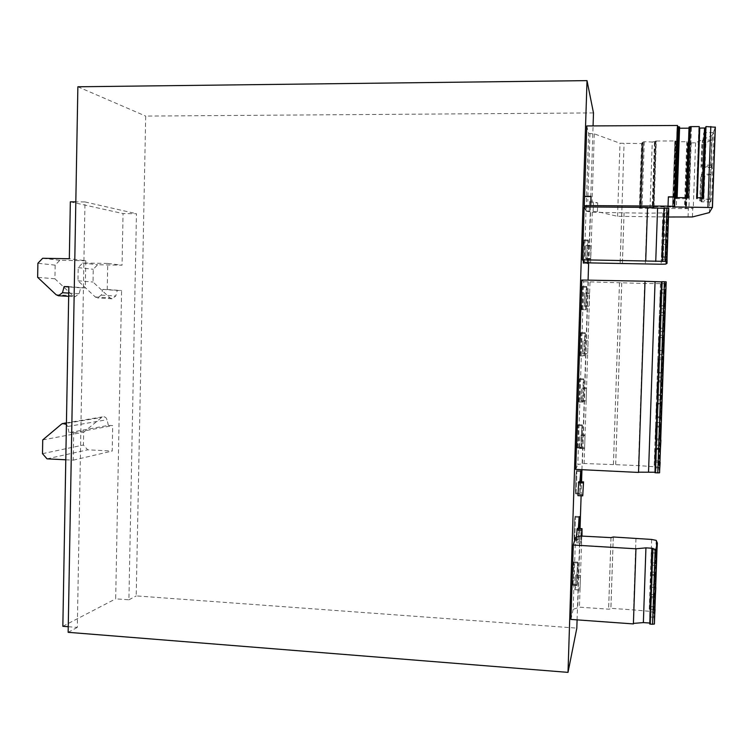 <?xml version="1.0" encoding="UTF-8"?>
<svg xmlns="http://www.w3.org/2000/svg" width="753" height="753" viewBox="0 0 753 753"><rect width="100%" height="100%" fill="white"/><g stroke="black" fill="none" stroke-linecap="round" stroke-linejoin="round"><path stroke-width="0.56" stroke-dasharray="3.77 2.82" d="M699.782 200.863L700.657 176.211L701.514 174.178L700.619 199.159L699.782 200.863L703.839 200.891L704.723 176.221L710.503 174.207L709.608 199.216L703.839 200.891M575.32 587.839L575.791 575.028L574.84 589.74L575.32 587.839L580.074 588.159L580.535 575.33L580.074 588.159M709.608 199.216L700.619 199.159M579.245 528.512L578.426 539.035L578.417 528.465L578.389 539.873L579.273 528.521M579.895 481.704L579.885 494.072L580.789 481.751M581.429 448.11C582.013 447.367 582.784 424.447 582.22 424.899C581.664 424.174 580.789 448.637 581.382 448.157L581.429 448.11M582.916 402.13C583.49 401.848 584.272 378.392 583.688 378.872C583.133 378.194 582.295 402.667 582.888 402.149L582.916 402.13M584.413 356.018C584.977 356.235 585.759 332.214 585.166 332.713C584.601 332.082 583.801 356.593 584.394 356.018L584.413 356.018M585.9 309.794L585.909 309.794C586.474 310.321 587.246 285.886 586.643 286.422C586.079 285.829 585.307 310.208 585.9 309.794M587.613 262.656C588.187 258.674 588.63 239.388 588.121 239.991C587.66 239.407 586.945 258.571 587.274 262.609L583.227 262.552C583.801 263.004 584.469 240.245 583.867 240.772C583.311 240.254 582.634 262.458 583.199 262.543L583.227 262.552M576.996 585.354C577.589 583.293 578.36 561.794 577.833 562.171C577.297 561.314 576.309 585.919 576.892 585.57L576.996 585.354M584.413 306.207L584.46 293.058L584.055 306.057L589.204 306.32L589.288 293.152L589.204 306.32L584.413 306.207M581.363 400.587L581.401 388.153L580.968 401.095L581.363 400.587L586.145 400.765L586.568 387.908L586.145 400.765M577.899 495.653L578.812 481.694M586.775 125.939L588.62 133.422L586.427 201.202L586.803 202.133L589.524 202.566L597.703 202.896L592.084 201.512L586.427 201.202M584.799 206.934L586.512 210.944L586.803 202.133M581.815 280.022L583.726 281.707L577.833 464.488L584.112 463.5L638.45 465.57L658.734 467.105L659.929 468.874M575.725 469.392L577.833 464.488M577.09 619.879L580.045 528.559M581.109 495.822L581.561 481.788M581.947 469.693L588.084 280.144M588.639 262.797L593.072 125.911M575.48 537.51L573.165 609.356L579.462 607.163L608.603 609.196L610.862 608.885L610.918 608.33L633.546 609.911L649.18 611.276L653.717 612.481L654.846 616.058M570.896 619.427L573.165 609.356M584.168 206.924L586.003 211.169L584.356 262.213M576.327 537.228L576.365 542.762L576.826 541.219L577.287 528.399M579.848 447.583L579.876 435.516L579.434 448.43L579.848 447.583L584.62 447.8L585.053 434.961L584.62 447.8M582.888 353.458L582.935 340.667L582.511 353.637L587.669 353.609L588.093 340.723L587.669 353.609M582.511 353.637L587.331 353.778L582.511 353.637M585.938 258.825L585.994 245.299L585.589 258.345L590.747 258.91L590.832 245.365L590.738 258.9L585.956 258.834M705.034 167.317L705.919 142.609L711.717 140.105L710.823 165.171L705.034 167.317L700.968 167.317L701.843 142.618L702.718 140.133L701.824 165.161L700.968 167.317M588.62 133.422L594.277 133.836L619.992 143.239L641.584 143.578L639.401 208.27L688.355 208.647L693.268 208.242L685.089 208.383L687.376 143.098L695.574 142.769L712.103 135.484L715.341 127.219M709.354 212.591L712.103 135.484M577.024 584.535C577.57 582.624 578.295 562.651 577.796 562.999C577.306 562.209 576.393 585.053 576.93 584.733L577.024 584.535M587.425 262.609L587.453 262.618C587.98 263.079 588.658 240.292 588.102 240.828C587.585 240.311 586.898 262.524 587.425 262.609L587.331 262.618M572.845 584.253C573.428 582.351 574.153 562.387 573.626 562.736C573.089 561.945 572.158 584.77 572.741 584.45L572.845 584.253M572.817 585.072C573.447 583.01 574.228 561.531 573.654 561.907C573.08 561.051 572.082 585.636 572.713 585.288L572.817 585.072M581.711 308.862L581.721 308.862C582.285 309.351 583.001 286.677 582.398 287.175C581.834 286.62 581.118 309.229 581.711 308.862M585.928 308.956L585.938 308.956C586.465 309.445 587.18 286.761 586.615 287.251C586.098 286.705 585.382 309.332 585.928 308.956L581.721 308.862M583.17 263.381L583.199 263.39C583.82 263.879 584.544 239.369 583.895 239.934C583.293 239.369 582.558 263.296 583.17 263.381M580.224 355.058C580.798 355.275 581.514 332.967 580.921 333.428C580.356 332.854 579.612 355.585 580.215 355.058L584.422 355.19C584.968 355.397 585.693 333.08 585.137 333.551C584.62 332.967 583.867 355.717 584.422 355.19L584.432 355.19M581.683 309.69L581.692 309.699C582.304 310.217 583.067 285.801 582.417 286.338C581.815 285.745 581.043 310.104 581.683 309.69M578.737 401.142C579.321 400.897 580.036 379.117 579.452 379.559C578.888 378.938 578.116 401.641 578.709 401.151L582.944 401.293C583.481 401.048 584.206 379.258 583.66 379.7C583.142 379.079 582.361 401.801 582.916 401.311M580.196 355.887C580.817 356.113 581.589 332.101 580.949 332.6C580.337 331.969 579.537 356.461 580.187 355.896L584.394 356.018M577.259 447.094C577.843 446.416 578.558 425.134 577.993 425.549C577.438 424.89 576.619 447.583 577.212 447.141L577.259 447.094M581.457 447.282C581.994 446.604 582.718 425.304 582.191 425.727C581.674 425.059 580.864 447.771 581.42 447.329L581.457 447.282M578.709 401.97C579.33 401.697 580.111 378.251 579.481 378.731C578.878 378.053 578.04 402.507 578.68 401.989L578.709 401.97M575.781 492.933C576.365 491.831 577.09 471.02 576.534 471.416C575.979 470.7 575.123 493.413 575.716 493.017L575.781 492.933M579.932 481.704L579.914 493.234L580.761 481.751M577.231 447.922C577.862 447.178 578.633 424.268 578.022 424.72C577.419 424.005 576.544 448.449 577.184 447.969L577.231 447.922M574.313 538.649C574.897 537.143 575.621 516.765 575.076 517.142C574.53 516.389 573.635 539.148 574.228 538.79L574.313 538.649M575.753 493.761C576.384 492.556 577.165 470.154 576.563 470.578C575.97 469.816 575.047 494.279 575.687 493.846L575.753 493.761M581.203 535.891L581.156 543.045L581.984 535.92M668.278 221.156L667.572 221.147L667.12 234.239L662.508 234.183L662.245 235.134L662.951 221.109L662.508 234.183M668.617 211.452L667.902 211.442L667.572 221.147L662.951 221.109M668.269 221.382L667.422 222.229L666.97 235.19L662.245 235.134M667.826 234.249L667.12 234.239L666.791 243.708L662.179 243.652L661.473 257.432L662.179 243.652M666.97 235.19L668.043 234.249M667.422 222.229L662.687 222.182M667.497 243.897L666.65 244.565L661.925 244.499M666.65 244.565L666.198 257.498L661.473 257.432M667.045 256.792L661.727 256.707M666.198 257.498L667.262 256.792M667.497 243.718L666.791 243.708L666.113 263.305M662.809 236.084L663.487 216.808L662.809 236.084M667.497 236.141L668.184 216.845L667.497 236.141L662.8 236.113M662.019 258.976L662.696 239.727L662.019 258.976L666.687 259.06L667.384 239.783L666.687 259.06M645.707 260.943L647.542 207.404M664.061 208.374L664.955 208.28L663.12 261.507L664.955 208.28L664.08 207.95M667.902 211.442L668.786 208.157M586.003 211.169L592.253 212.308L647.015 213.193L667.506 212.883L668.824 211.452M647.025 213.08L645.302 263.983M647.015 213.193L645.293 264.049M624.077 212.995L622.392 263.672M624.058 212.77L622.364 263.541M621.809 212.751L620.124 263.503M621.79 212.553L620.096 263.399M655.675 425.982L655.43 439.893L655.675 425.982L660.372 426.17L659.929 438.98L655.242 438.773M660.71 440.119L655.43 439.893M659.929 438.98L660.72 439.893M661.162 427.186L655.872 426.97M661.482 417.811L660.776 417.783L659.684 449.447L655.101 449.249L654.658 462.154L655.101 449.249M661.369 427.196L660.372 426.17M656.437 403.89L656.192 417.604L656.437 403.89L661.143 404.069L660.701 416.889L655.995 416.701M661.934 404.86L661.228 404.832L660.776 417.783L656.192 417.604M660.701 416.889L661.492 417.633M662.254 395.476L661.548 395.447L661.228 404.832L656.635 404.662M662.141 404.869L661.143 404.069M657.2 381.78L656.964 395.278L657.2 381.78L661.906 381.94L661.463 394.779L656.757 394.61M662.706 382.505L662 382.477L661.548 395.447L656.964 395.278M661.463 394.779L662.264 395.334M663.026 373.102L662.32 373.083L662 382.477L657.407 382.317M662.913 382.515L661.906 381.94M657.962 359.633L657.727 372.933L657.962 359.633L662.668 359.783L662.226 372.641L657.52 372.481M663.478 360.122L662.772 360.094L662.32 373.083L657.727 372.933M662.226 372.641L663.026 373.017M663.798 350.71L663.092 350.691L662.772 360.094L658.178 359.953M663.685 360.122L662.668 359.783M658.724 337.466L658.499 350.55L658.724 337.466L663.431 337.598L662.988 350.465L658.282 350.333M664.25 337.711L663.544 337.692L663.092 350.691L658.499 350.55M662.988 350.465L663.807 350.663M664.579 328.289L663.864 328.27L663.544 337.692L658.95 337.56M664.466 337.711L663.431 337.598M659.487 315.272L659.044 328.148L659.487 315.272L664.202 315.385L663.76 328.27L659.044 328.148M665.031 315.272L664.315 315.253L663.864 328.27L659.27 328.148M663.76 328.27L664.786 328.289M665.351 305.831L664.645 305.822L664.315 315.253L659.722 315.14M665.021 315.3L664.202 315.385M660.249 293.049L659.807 305.944L660.249 293.049L664.974 293.143L664.523 306.047L659.807 305.944M665.803 292.795L665.097 292.785L664.645 305.822L660.042 305.718M664.523 306.047L665.567 305.84M666.141 283.128L665.426 283.119L665.097 292.785L660.494 292.691M665.803 292.87L664.974 293.143M660.597 449.494L659.609 448.242L654.922 448.035M659.609 448.242L659.176 461.034L654.479 460.817M659.939 462.398L654.658 462.154M659.176 461.034L659.948 462.126M660.39 449.485L659.684 449.447L659.016 468.827L659.637 472.752M655.618 445.098L656.258 426.047L655.618 445.098L660.287 445.343L660.908 426.245L660.287 445.343M656.39 422.452L657.04 403.392L656.39 422.452M661.049 422.64L661.699 403.561L661.049 422.64M657.171 399.777L657.821 380.698L657.171 399.777L661.849 399.956L662.489 380.849L661.84 399.947M657.953 377.065L658.611 357.967L657.953 377.065M662.621 377.225L663.28 358.108L662.631 377.225L657.962 377.074M658.743 354.334L659.393 335.207L658.743 354.334L663.412 354.475L664.071 335.339L663.402 354.475M659.524 331.565L660.183 312.42L659.524 331.565L664.193 331.687L664.861 312.533L664.193 331.687M660.306 308.768L660.974 289.594L660.306 308.768L664.974 308.881L665.652 289.689L664.984 308.881M654.837 467.717L655.477 448.675L654.837 467.717M659.487 467.942L660.127 448.892L659.487 467.942M638.535 472.432L645.029 281.217M661.529 281.857L662.424 281.838L655.854 472.395L662.424 281.838L661.539 281.697M665.426 283.119L666.236 281.848M583.726 281.707L644.634 283.467L665.068 283.674L666.349 283.128M659.722 468.855L659.016 468.827M654.959 472.724L655.854 472.395L654.978 472.225M644.634 283.42L638.45 465.702M644.634 283.467L638.45 465.57M621.752 283.024L615.709 464.488M621.714 282.93L615.662 464.761M619.484 282.893L613.441 464.657M619.455 282.817L613.403 464.883M650.658 571.922L650.357 587.199L650.658 571.922L655.336 572.224L654.894 584.921L650.225 584.62M655.618 587.547L650.357 587.199M654.894 584.921L655.637 587.02M656.061 574.718L650.799 574.379M656.381 565.428L655.675 565.381L654.592 596.781L650.037 596.48L649.594 609.281L650.037 596.48M656.268 574.737L655.336 572.224M651.411 550.019L651.119 565.098L651.411 550.019L656.089 550.302L655.647 563.018L650.978 562.726M656.823 552.58L656.127 552.533L655.675 565.381L651.119 565.098M655.647 563.018L656.4 564.938M656.456 543.007L656.127 552.533L651.561 552.26M657.04 552.589L656.089 550.302M655.505 596.847L654.573 594.117L649.905 593.806M654.573 594.117L654.141 606.796L649.472 606.476M654.856 609.638L649.594 609.281M654.141 606.796L654.875 609.073M655.298 596.828L654.592 596.781L653.933 615.992L654.413 623.992M650.479 594.296L651.1 575.273L650.479 594.296M655.11 594.606L655.731 575.565L655.11 594.606M651.251 571.838L651.882 552.815L651.251 571.838M655.882 572.139L656.503 553.097L655.882 572.139M649.707 616.726L650.328 597.694L649.707 616.726M654.338 617.055L654.95 598.004L654.338 617.055M635.946 548.41L633.395 623.917M654.63 616.048L653.933 615.992M649.754 624.068L650.658 623.371L653.237 548.495L650.658 623.371M649.783 623.051L650.658 623.362M635.974 538.527L633.546 610.184M635.974 538.32L633.546 609.911M613.29 536.993L610.918 608.33M613.243 537.407L610.862 608.885M611.022 537.275L608.65 608.735M610.984 537.623L608.603 609.196M85.795 260.754L59.807 260.303L55.167 265.141L54.922 278.798L72.909 295.694L75.121 296.701L79.103 293.755L80.703 287.797L85.296 287.9L85.795 260.754L69.332 258.74M80.703 287.797L68.843 286.94M85.296 287.9L68.843 286.695M54.922 278.798L37.65 277.33M55.167 265.141L37.885 263.268M59.807 260.303L42.657 258.279M107.735 263.437L82.689 262.995L78.208 267.635L77.973 280.756L95.302 296.983L97.429 297.953L101.26 295.12L102.813 289.406L107.246 289.5L107.735 263.437L122.061 265.188L97.636 264.755L93.259 269.273L93.033 282.036L109.929 297.83L112.009 298.762L115.746 296.014L117.261 290.451L121.581 290.554L115.67 598.842L128.914 599.812L136.453 213.72L123.05 213.588L122.061 265.188M107.246 289.5L121.581 290.554M102.813 289.406L117.261 290.451M77.973 280.756L93.033 282.036M78.208 267.635L93.259 269.273M82.689 262.995L97.636 264.755M65.784 459.791L73.22 460.168L73.7 432.853L69.06 432.636L67.657 426.527L66.415 424.344M108.357 425.398L107.048 419.713C106.201 417.313 104.62 416.381 102.295 416.908L83.677 432.213L83.442 445.014L87.668 449.823L112.225 451.038L112.705 425.596L108.357 425.398L69.06 432.636M73.7 432.853L112.705 425.596M73.22 460.168L112.225 451.038M47.015 458.841L87.668 449.823M42.497 453.664L83.442 445.014M42.733 439.921L83.677 432.213M68.25 626.712L77.295 627.428L84.985 201.936L75.818 201.87M70.34 201.832L123.05 213.588M62.847 626.289L115.67 598.842M84.985 201.936L136.453 213.72M593.486 112.922L145.687 116.084L136.218 595.905L576.826 628.124M68.147 632.322L77.295 627.428M128.914 599.812L136.218 595.905M77.87 86.783L145.687 116.084M703.462 197.823L702.991 198.736L697.24 198.792L696.356 198.717L696.751 197.775M639.401 208.27L641.067 208.026L639.815 207.875L641.998 142.957L642.629 143.051L640.436 207.932M644.257 141.733L642.045 207.094L650.046 207.348L652.267 142.016L644.257 141.733L641.989 142.75L639.815 207.875M639.786 207.856L642.045 207.094M650.046 207.348L653.952 207.188L652.776 206.971L655.006 141.395L653.067 207.037M653.369 206.802L654.046 206.746L656.296 141.018L655.609 141.112L653.369 206.802L652.776 206.971M654.046 206.746L673.766 207.037L676.053 141.197L675.516 141.056L673.229 206.943M673.427 207.188L672.457 207.404L675.008 141.573L675.705 141.432L673.766 207.037M672.457 207.404L685.55 207.48L686.444 208.186L685.089 208.383M687.828 197.728L686.548 198.18L688.92 198.19L687.753 198.726L674.575 198.585L677.022 128.142L677.916 128.245L675.469 198.651M679.601 126.965L677.135 127.408L676.994 128.104L674.575 198.585M674.547 198.557L677.051 198.114L676.1 197.653M586.512 210.944L593.148 211.386L593.439 202.595M668.636 217.005L617.573 216.309L597.411 211.668L593.148 211.386M674.735 141.771L687.856 141.705L685.569 207.489L687.856 141.705L688.779 142.637L687.376 143.098M678.604 141.941L676.326 207.546M656.296 141.018L674.857 140.971L672.57 206.877M674.857 140.971L675.516 141.056M655.609 141.112L655.006 141.395M652.267 142.016L655.298 141.489M641.584 143.578L642.629 143.051M667.996 206.331L668.363 196.825M589.241 211.348L589.524 202.566M590.785 205.767L591.086 196.552M710.71 201.851L710.616 201.926C709.43 202.529 710.936 166.366 712.065 167.27C713.195 166.507 711.849 200.844 710.71 201.851M711.943 167.307L711.82 167.43C710.644 168.013 712.206 131.662 713.326 132.603C714.446 131.86 713.082 165.801 711.943 167.307M677.484 126.692L677.521 125.487M674.49 206.934L677.276 126.692M702.624 167.298L702.521 167.42C701.495 167.994 703.02 131.7 703.98 132.641C704.949 131.897 703.622 165.792 702.624 167.298M689.033 127.351L691.414 127.332L691.216 128.038L688.995 128.189M679.554 128.236L677.916 128.245M698.831 128.001L696.337 198.688L699.273 126.589M679.517 127.389L677.051 198.114M677.135 127.408L674.679 198.105M691.414 127.332L688.92 198.19M701.401 201.785L701.325 201.87C700.299 202.472 701.758 166.357 702.728 167.26C703.716 166.498 702.389 200.787 701.401 201.785M705.919 142.609L701.843 142.618M711.717 140.105L702.718 140.133M710.823 165.171L701.824 165.161M704.723 176.221L700.657 176.211M710.503 174.207L701.514 174.178M574.285 539.477C574.915 537.84 575.697 515.909 575.104 516.313C574.52 515.494 573.56 540.014 574.2 539.628L574.285 539.477M580.478 575.443L575.734 575.141M695.574 142.769L693.268 208.242M692.421 216.958L692.722 208.393M590.418 258.42L585.589 258.345M585.994 245.299L590.832 245.365L586.013 245.318M591.161 245.949L586.361 245.883M588.874 306.17L584.055 306.057M589.298 293.162L584.469 293.058L589.288 293.152M589.618 293.397L584.827 293.294M587.754 340.808L582.935 340.667M580.968 401.095L585.778 401.274L580.987 401.085M586.211 388.332L581.401 388.153M586.559 387.917L581.777 387.748L586.568 387.908M584.262 448.628L579.462 448.411M584.676 435.723L579.876 435.516M585.034 434.989L580.262 434.782L585.053 434.961M583.095 494.712L578.332 494.467M582.728 495.86L577.937 495.606M581.58 541.501L576.826 541.219M581.203 542.96L576.422 542.678M579.678 589.938L574.906 589.618M580.102 577.137L575.32 576.826M667.506 212.883L665.746 264.105M662.875 213.212L661.125 264.237M592.253 212.308L590.616 262.919M590.54 212.195L588.902 262.835M665.068 283.674L658.734 467.105M660.447 283.721L654.169 466.455M589.985 282.243L584.112 463.5M588.272 282.177L582.408 463.537M656.202 540.381L653.717 612.481M651.656 539.449L649.18 611.276M581.768 535.91L579.462 607.163M580.064 535.995L577.758 607.285M79.103 293.755L68.73 293.115M72.909 295.694L56.127 294.724M101.26 295.12L115.746 296.014M95.302 296.983L109.929 297.83M61.482 424.146L101.26 417.51M67.657 426.527L107.048 419.713M702.031 197.813L701.994 198.82M703.029 197.813L702.991 198.736M697.278 197.785L697.24 198.792M691.188 143.23L688.891 208.496M688.609 143.23L686.322 208.477M688.176 142.891L685.889 208.252M688.741 142.778L686.444 208.186M688.779 142.637L686.482 208.092M688.769 142.609L686.472 208.073M686.792 141.62L684.486 207.414M676.401 141.95L674.123 207.527M675.008 141.573L672.73 207.273M655.948 141.63L653.717 207.131M654.451 142.006L652.22 207.367M643.166 141.837L640.963 207.15M641.998 142.722L639.805 207.715L641.989 142.75M643.25 143.183L641.067 208.026L643.25 143.136M642.855 143.437L640.671 208.186M594.277 133.836L592.084 201.512M589.957 133.422L587.773 201.211M597.411 211.668L597.703 202.896M617.573 216.309L619.992 143.239M621.639 216.582L624.068 143.625M688.054 217.184L688.355 208.647M690.228 128.189L687.753 198.726M691.216 128.038L688.741 198.641M575.791 575.028L580.535 575.33M588.102 240.828L583.867 240.772M586.615 287.251L582.398 287.175M585.137 333.551L580.921 333.428M583.66 379.7L579.452 379.559M582.191 425.727L577.993 425.549M581.42 447.329L577.212 447.141M580.554 471.604L576.534 471.416M579.914 493.234L575.716 493.017M579.085 517.367L575.076 517.142M578.426 539.035L574.228 538.79M579.434 448.43L584.234 448.656M576.365 542.762L581.156 543.045M574.84 589.74L579.631 590.07M663.487 216.808L668.184 216.845M662.696 239.727L667.384 239.783M656.258 426.047L660.908 426.245M656.409 422.471L661.068 422.659M657.04 403.392L661.699 403.561M657.821 380.698L662.489 380.849M658.611 357.967L663.28 358.108M659.393 335.207L664.071 335.339M660.183 312.42L664.861 312.533M660.974 289.594L665.652 289.689M654.856 467.773L659.506 467.99M655.477 448.675L660.127 448.892M655.731 575.565L651.1 575.273M655.148 594.804L650.507 594.494M656.503 553.097L651.882 552.815M655.919 572.299L651.279 572.007M654.95 598.004L650.328 597.694M654.376 617.281L649.735 616.952M68.674 296.334L75.121 296.701M112.009 298.762L97.429 297.953M102.295 416.908L66.433 422.866M63.892 423.29L62.584 423.506M653.952 207.188L656.183 141.705M713.326 132.603L703.98 132.641M711.82 167.43L702.521 167.42M712.065 167.27L702.728 167.26M710.616 201.926L701.325 201.87M577.833 562.171L573.654 561.907M576.892 585.57L572.713 585.288M577.796 562.999L573.626 562.736M576.93 584.733L572.741 584.45M588.121 239.991L583.895 239.934M587.425 263.456L583.199 263.39M586.643 286.422L582.417 286.338M585.909 309.794L581.692 309.699M585.166 332.713L580.949 332.6M583.688 378.872L579.481 378.731M582.888 402.149L578.68 401.989M582.22 424.899L578.022 424.72M581.382 448.157L577.184 447.969M580.751 470.785L576.563 470.578M579.885 494.072L575.687 493.846M579.283 516.539L575.104 516.313M578.389 539.873L574.2 539.628"/><path stroke-width="1.13" d="M579.273 528.521L579.292 516.539L578.389 528.465L579.085 517.367M580.789 481.751L580.751 470.785L579.895 481.704M587.331 262.618L587.425 263.456L587.613 262.656M578.812 481.694L577.899 495.653L582.728 495.86L583.547 481.892L582.7 495.907M668.636 217.005L692.421 216.958L709.354 212.591L712.338 207.527L674.49 206.934L674.669 206.378L668.033 206.162L590.729 205.597L584.281 205.72L584.799 206.934M584.281 205.72L586.775 125.939L677.521 125.487L675.046 196.862L668.363 196.825L668.033 206.162M581.815 280.022L575.725 469.392L638.535 472.432L645.029 281.217L581.815 280.022M568.007 672.373L587.02 80.627L77.87 86.783L68.147 632.322L568.007 672.373L576.826 628.124L577.09 619.879M580.045 528.559L581.109 495.822M581.561 481.788L581.947 469.693M588.084 280.144L588.639 262.797M593.072 125.911L593.486 112.922L587.02 80.627M573.287 545.021L575.48 537.51L580.064 535.995L610.984 537.623L613.29 536.993L651.656 539.449L656.202 540.381L657.369 543.064L656.456 543.007L657.002 548.993L655.157 549.182L652.333 549.012L653.237 548.495L652.314 548.25L645.933 547.864L635.946 548.796L573.287 545.021L570.896 619.427L633.395 623.917L635.946 548.796M582.464 259.823L584.356 262.213L590.616 262.919L661.125 264.237L665.746 264.105L667.036 263.324L666.113 263.305L666.942 261.489L665.087 261.366L582.464 259.823L584.168 206.924L647.542 207.404L645.726 260.82M582.031 528.672L577.287 528.399L576.327 537.228M579.245 528.512L579.264 517.377M580.761 481.751L580.723 471.613L579.932 481.704M581.984 535.92L582.031 528.681L581.203 535.891M667.497 243.718L667.826 234.249M668.617 211.452L668.278 221.156M667.036 263.324L667.045 256.792M664.061 208.374L647.533 207.621M666.942 261.489L668.786 208.157L666.923 207.979L664.08 207.95L662.235 261.319M657.567 208.327L655.741 261.451M661.492 417.633L661.162 427.186M662.264 395.334L661.934 404.86M663.026 373.017L662.706 382.505M663.807 350.663L663.478 360.122M664.579 328.289L664.25 337.711M665.351 305.831L665.031 315.272M666.141 283.128L665.803 292.795M660.927 440.129L660.39 449.485M661.529 281.857L645.029 281.302M664.381 281.754L661.539 281.697L654.959 472.724L657.783 472.865L659.581 472.799L666.179 281.829L664.381 281.754L657.783 472.865M659.581 472.799L666.179 281.829M660.155 462.417L659.722 468.855M661.482 281.857L654.978 472.225M654.931 472.225L638.544 472.178M655.054 281.735L648.54 471.915M655.637 587.02L655.618 587.547M656.4 564.938L656.061 574.718M657.369 543.064L656.823 552.58M654.875 609.073L654.856 609.638M655.825 587.556L655.298 596.828M655.063 609.657L654.63 616.048M657.002 548.993L654.413 623.992L652.559 624.265L649.754 624.068L652.333 549.012M652.314 548.25L649.783 623.051M649.735 623.042L643.373 622.59L633.414 623.409M645.933 547.864L643.373 622.59M68.843 286.94L64.118 286.592L68.843 286.695L62.847 626.289L68.25 626.712M75.818 201.87L70.34 201.832L69.332 258.74L42.657 258.279L37.885 263.268L37.65 277.33L56.127 294.724L58.395 295.76L62.48 292.729L64.118 286.592M66.415 424.344L62.584 423.506L61.482 424.146L42.733 439.921L42.497 453.664L47.015 458.841L65.784 459.791M712.46 207.602L715.341 127.219L705.994 126.56L703.462 197.823L696.751 197.775L699.273 126.589L690.322 126.636L687.828 197.728L676.1 197.653L678.566 126.692L677.484 126.692M590.729 205.597L591.02 196.364L584.507 196.326M591.02 196.552L584.582 196.514M699.217 128.123L705.505 127.972L703.029 197.813M705.994 126.56L705.505 127.972M674.669 206.378L674.989 197.051L668.353 197.013M677.145 197.662L679.601 126.965L678.566 126.692M688.995 128.189L679.554 128.236M690.322 126.636L689.033 127.351L686.567 197.719M689.136 126.918L686.661 197.719M583.151 482.984L578.351 482.748M583.509 481.929L578.746 481.694M581.617 530.131L576.836 529.848M581.994 528.747L577.24 528.474M664.014 208.374L662.188 261.555M666.923 207.979L665.087 261.366M655.157 549.182L652.559 624.265M68.73 293.115L62.48 292.729M704.507 128.114L702.031 197.813M699.744 128.142L697.278 197.785M707.924 207.188L710.804 126.532M578.784 481.647L583.547 481.892M666.885 261.46L668.73 208.12M654.357 624.096L656.945 549.069M58.621 295.769L68.674 296.334M66.433 422.866L63.892 423.29M715.218 127.022L712.338 207.527"/></g></svg>
